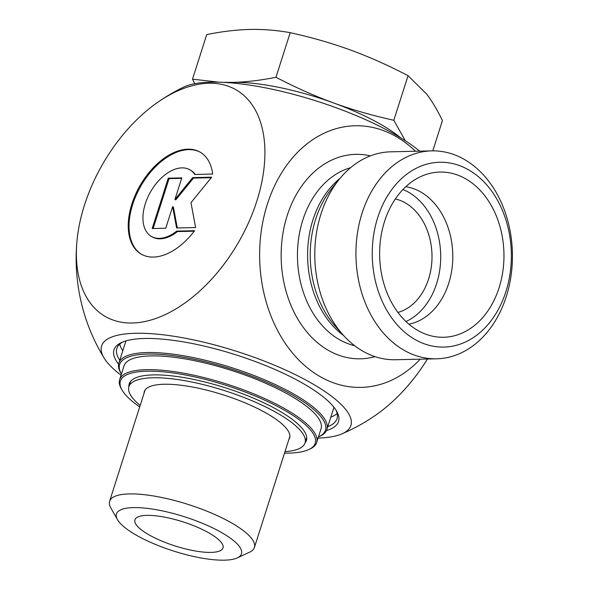 <?xml version="1.0" encoding="UTF-8"?>
<svg xmlns="http://www.w3.org/2000/svg" width="589" height="589" viewBox="0 0 589 589"><rect width="100%" height="100%" fill="white"/><g stroke="black" fill="none" stroke-linecap="round" stroke-linejoin="round"><path stroke-width="0.88" d="M194.606 230.697A58.885 35.266 120 0 1 141.198 254.109A58.885 35.266 120 0 1 140.108 185.483A58.885 35.266 120 0 1 200.098 152.139A58.885 35.266 120 0 1 212.688 174.049L194.768 174.454A38.476 23.045 -60 0 0 189.894 169.809A38.476 23.045 -60 0 0 150.696 191.602A38.476 23.045 -60 0 0 151.402 236.439A38.476 23.045 -60 0 0 176.693 231.109L194.606 230.697M200.496 152.374A58.885 35.266 -60 0 0 140.911 185.947A58.885 35.266 -60 0 0 141.596 254.338M194.237 231.19L177.488 231.573A38.476 23.045 120 0 1 152.205 236.903L151.402 236.439M176.693 231.109L177.488 231.573M189.894 169.809L190.696 170.273A38.476 23.045 120 0 1 195.246 174.447M165.752 228.23L152.176 228.539L168.248 178.187L181.824 177.878L174.933 199.45L192.677 177.628L211.687 177.193L190.976 202.66L195.614 227.553L176.612 227.987L172.636 206.658L165.752 228.23M172.636 206.658L173.438 207.122L177.318 227.965M211.282 177.687L193.479 178.092L175.736 199.914L174.933 199.45M192.677 177.628L193.479 178.092M181.67 178.357L169.05 178.651L153.133 228.517M168.248 178.187L169.05 178.651M436.559 358.804L395.41 359.739A103.988 78.241 -91.3 0 1 343.232 335.104A103.988 78.241 -91.3 0 1 339.669 178.813A103.988 78.241 -91.3 0 1 390.662 151.822L431.811 150.88A103.988 78.241 88.7 0 0 355.962 256.627A103.988 78.241 88.7 0 0 436.559 358.804A103.988 78.241 88.7 0 0 506.297 296.495A103.988 78.241 88.7 0 0 431.811 150.88M415.473 151.255A130.846 98.451 88.7 0 0 272.184 191.16A130.846 98.451 88.7 0 0 319.842 376.459A130.846 98.451 88.7 0 0 420.215 359.18M119.766 360.247A115.54 31.681 17.7 0 1 116.858 348.445A115.54 31.681 17.7 0 1 122.873 341.951M335.863 409.922A115.54 31.681 17.7 0 1 337.004 418.698A115.54 31.681 17.7 0 1 327.801 426.642M326.49 430.5A117.852 32.314 -162.3 0 0 336.672 411.255A117.852 32.314 -162.3 0 0 236.079 354.902A117.852 32.314 -162.3 0 0 121.444 342.57A117.852 32.314 -162.3 0 0 118.595 364.149M316.838 438.106A130.846 35.877 -162.3 0 0 341.789 433.938A130.846 35.877 -162.3 0 0 312.42 383.719A130.846 35.877 -162.3 0 0 164.574 334.979A130.846 35.877 -162.3 0 0 104.135 358.097A130.846 35.877 -162.3 0 0 121.054 375.193M419.677 151.159A136.714 37.49 -162.3 0 0 296.304 95.094A136.714 37.49 -162.3 0 0 183.665 87.098A190.645 190.645 0 0 0 156.799 102.95A130.846 78.366 -60 0 0 76.953 241.173A130.846 78.366 -60 0 0 145.991 321.299A130.846 78.366 -60 0 0 256.811 201.158A130.846 78.366 -60 0 0 245.687 97.133A130.846 78.366 -60 0 0 156.799 102.95M505.892 291.695A92.436 69.546 -91.3 0 1 386.34 309.49A92.436 69.546 -91.3 0 1 433.151 162.814A92.436 69.546 -91.3 0 1 505.892 291.695M499.082 287.756A82.615 62.162 -91.3 0 1 428.534 335.134A82.615 62.162 -91.3 0 1 384.507 221.574A82.615 62.162 -91.3 0 1 424.875 174.889A82.615 62.162 -91.3 0 1 488.384 200.79A82.615 62.162 -91.3 0 1 499.082 287.756M395.344 198.957A57.774 43.468 -91.3 0 1 428.593 279.024A57.774 43.468 -91.3 0 1 397.936 312.442M408.906 324.186A69.325 52.163 88.7 0 0 448.708 283.375A69.325 52.163 88.7 0 0 405.769 186.72M405.946 321.528A69.325 52.163 88.7 0 0 436.611 283.655A69.325 52.163 88.7 0 0 402.935 189.518M427.445 359.01A130.846 78.366 120 0 1 376.791 414.376A190.645 190.645 0 0 1 341.789 433.938M146.911 515.375A46.214 12.671 17.7 0 1 196.365 526.802A46.214 12.671 17.7 0 1 223.106 547.476A46.214 12.671 17.7 0 1 175.11 545.959A46.214 12.671 17.7 0 1 135.109 519.388A46.214 12.671 17.7 0 1 146.911 515.375M237.315 557.893L249.603 552.173A76.01 20.843 -162.3 0 0 254.411 547.468A76.01 20.843 -162.3 0 0 211.871 513.24A76.01 20.843 -162.3 0 0 129.293 493.913A76.01 20.843 -162.3 0 0 109.591 501.246A76.01 20.843 -162.3 0 0 110.791 507.873L117.491 519.653A65.615 17.994 17.7 0 1 133.46 507.608A65.615 17.994 17.7 0 1 212.717 527.913A65.615 17.994 17.7 0 1 237.315 557.893A65.615 17.994 17.7 0 1 173.49 551.024A65.615 17.994 17.7 0 1 117.491 519.653M194.76 83.682L192.507 79.162L219.196 82.202M222.995 82.35L232.905 82.379C246.195 82.062 260.544 80.354 275.969 77.255C295.619 87.518 314.813 96.081 333.565 102.935C352.318 109.768 372.403 115.547 393.82 120.274L405.298 140.749M227.671 82.629A109.768 30.098 17.7 0 1 232.905 82.379A109.768 30.098 17.7 0 1 333.565 102.935A109.768 30.098 17.7 0 1 400.66 137.833M432.775 150.865L442.435 120.598C437.325 110.003 432.039 101.131 426.569 93.975L408.052 75.679C388.401 65.416 369.207 56.861 350.455 50.006C331.695 43.166 311.61 37.387 290.2 32.667C276.543 30.23 263.077 29.155 249.795 29.45C236.513 29.759 222.156 31.467 206.732 34.574L192.507 79.162M408.052 75.679L393.82 120.274M290.2 32.667L275.969 77.255M144.04 393.297A76.261 20.909 17.7 0 1 144.32 391.611A76.261 20.909 17.7 0 1 219.241 393.607A76.261 20.909 17.7 0 1 289.611 437.98A76.261 20.909 17.7 0 1 288.868 439.512M140.167 405.431A92.436 25.349 17.7 0 1 128.91 386.693A92.436 25.349 17.7 0 1 219.719 389.115A92.436 25.349 17.7 0 1 305.316 441.507A92.436 25.349 17.7 0 1 305.028 442.899A92.436 25.349 17.7 0 1 284.995 451.645M128.888 386.752A93.01 25.504 17.7 0 1 129.205 383.873A93.01 25.504 17.7 0 1 215.994 384.956A93.01 25.504 17.7 0 1 306.42 440.432A93.01 25.504 17.7 0 1 305.006 442.957M308.754 449.569L310.116 448.928A103.414 28.353 -162.3 0 0 316.661 442.538A103.414 28.353 -162.3 0 0 216.134 380.855A103.414 28.353 -162.3 0 0 119.633 379.655A103.414 28.353 -162.3 0 0 121.268 388.659L122.011 389.97A102.258 28.036 17.7 0 1 215.817 382.254A102.258 28.036 17.7 0 1 308.754 449.569A102.258 28.036 17.7 0 1 284.524 453.132M139.696 406.911A102.258 28.036 17.7 0 1 122.011 389.97M316.661 442.538L321.057 428.77A103.414 28.353 -162.3 0 0 220.522 367.094A103.414 28.353 -162.3 0 0 124.021 365.894L119.633 379.655M121.415 374.059A108.03 29.619 17.7 0 1 121.327 373.897A108.03 29.619 17.7 0 1 220.433 365.747A108.03 29.619 17.7 0 1 318.62 436.861A108.03 29.619 17.7 0 1 318.45 436.942M318.62 436.861L319.982 436.228A109.186 29.936 -162.3 0 0 326.895 429.469A109.186 29.936 -162.3 0 0 220.75 364.348A109.186 29.936 -162.3 0 0 118.86 363.074A109.186 29.936 -162.3 0 0 120.583 372.587L121.327 373.897M343.232 335.104L335.465 326.461A92.252 69.406 -91.3 0 1 332.299 187.803L339.669 178.813M340.081 178.312A90.699 68.243 88.7 0 0 307.62 257.732A90.699 68.243 88.7 0 0 343.674 335.59M354.622 345.691A90.699 68.243 -91.3 0 1 297.482 257.96A90.699 68.243 -91.3 0 1 350.558 167.718M370.385 155.871A102.258 76.938 88.7 0 0 281.181 258.335A102.258 76.938 88.7 0 0 374.965 356.625M330.841 417.115A115.54 31.681 -162.3 0 0 337.144 413.5M119.758 344.123A115.54 31.681 -162.3 0 0 122.799 350.72M125.678 341.716A110.923 30.414 17.7 0 1 125.509 341.031M334.25 407.654A110.923 30.414 17.7 0 1 333.713 408.111M76.953 241.173A190.645 190.645 0 0 0 104.143 358.105M145.071 390.08L109.591 501.246M289.891 436.302L254.411 547.468M130.618 381.348L128.91 386.693M306.729 437.553L305.028 442.899M125.936 340.906L118.86 363.074M333.97 407.301L326.895 429.469"/></g></svg>
